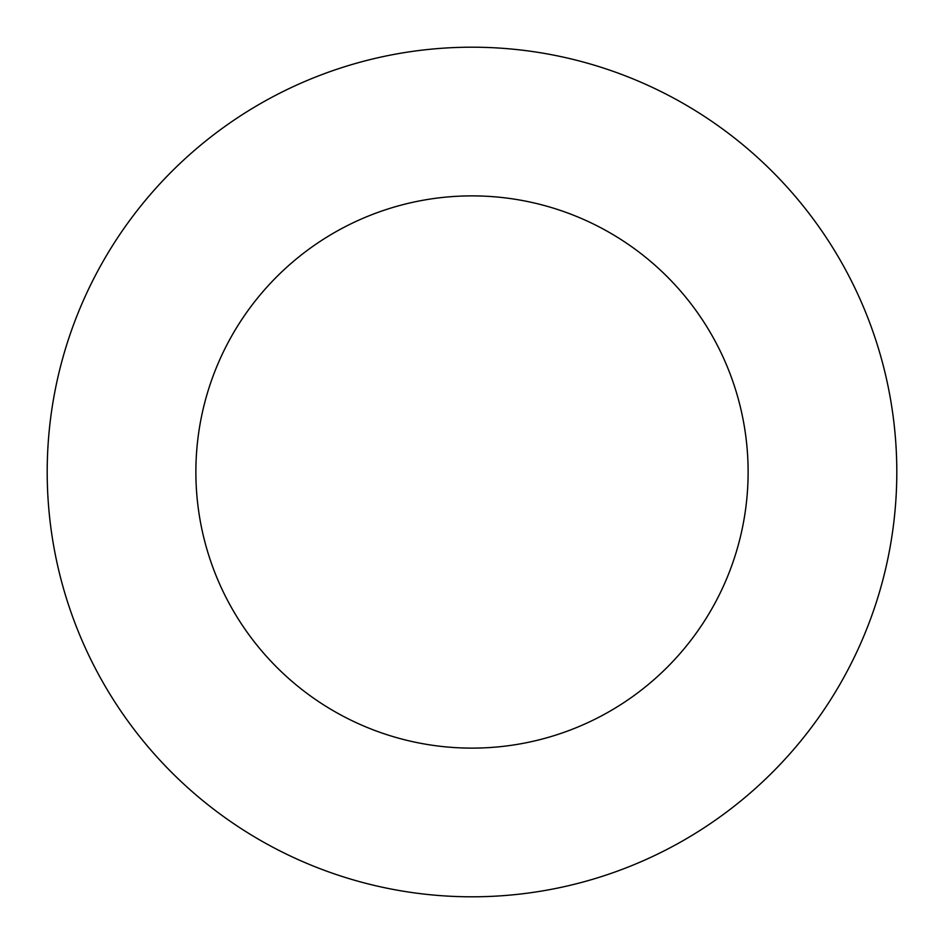 <?xml version="1.0" encoding="UTF-8"?>
<svg xmlns="http://www.w3.org/2000/svg" width="944" height="944" viewBox="0 0 944 944"><rect width="100%" height="100%" fill="white"/><g stroke="black" fill="none" stroke-linecap="round" stroke-linejoin="round"><path stroke-width="1.42" d="M472 896.8A424.8 424.8 0 0 0 896.8 472A424.8 424.8 0 0 0 472 47.2A424.8 424.8 0 0 0 47.2 472A424.8 424.8 0 0 0 472 896.8M472 748.12A276.12 276.12 0 0 0 748.12 472A276.12 276.12 0 0 0 472 195.88A276.12 276.12 0 0 0 195.88 472A276.12 276.12 0 0 0 472 748.12"/></g></svg>
